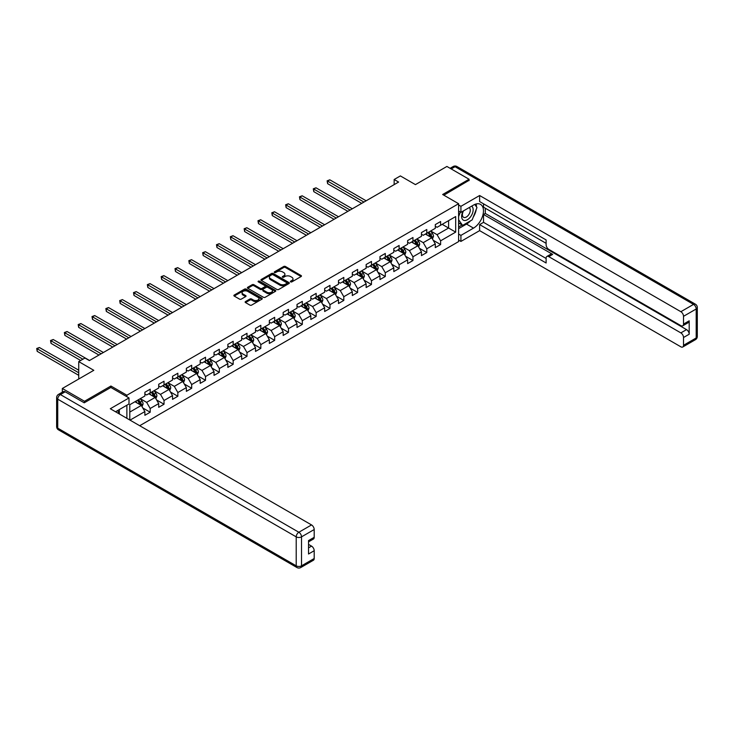 <?xml version="1.0" encoding="UTF-8"?>
<svg xmlns="http://www.w3.org/2000/svg" width="734" height="734" viewBox="0 0 734 734"><rect width="100%" height="100%" fill="white"/><g stroke="black" fill="none" stroke-linecap="round" stroke-linejoin="round"><path stroke-width="1.1" d="M290.646 281.884A0.862 0.495 0 0 0 291.857 281.884L301.105 276.544A1.229 0.706 0 0 0 301.463 276.039A1.229 0.706 0 0 0 301.105 275.534L285.443 266.497A1.229 0.706 0 0 0 283.7 266.497L274.452 271.837A0.862 0.495 0 0 0 275.672 272.534L276.874 271.846A3.936 2.275 0 0 1 282.443 271.846L283.746 272.598A3.936 2.275 0 0 1 284.902 274.204A3.936 2.275 0 0 1 283.746 275.819L282.553 276.507A0.862 0.495 0 0 0 283.764 277.213L284.966 276.516A3.936 2.275 0 0 1 290.536 276.516L291.838 277.268A3.936 2.275 0 0 1 292.994 278.883A3.936 2.275 0 0 1 291.838 280.489L290.646 281.177A0.862 0.495 0 0 0 290.646 281.884L290.646 281.177M245.505 301.564A1.229 0.706 0 0 0 245.138 302.069A1.229 0.706 0 0 0 245.505 302.564L249.899 305.105A1.229 0.706 0 0 0 251.634 305.105L261.9 299.178A1.229 0.706 0 0 0 262.267 298.674A1.229 0.706 0 0 0 261.9 298.169L246.239 289.132A1.229 0.706 0 0 0 244.505 289.132L234.229 295.059A1.229 0.706 0 0 0 233.871 295.563A1.229 0.706 0 0 0 234.229 296.059L239.541 299.123A1.229 0.706 0 0 0 241.284 299.123L245.679 296.591A1.229 0.706 0 0 0 246.037 296.086A1.229 0.706 0 0 0 245.679 295.582L243.046 294.068A3.294 1.899 0 0 1 242.082 292.719A3.294 1.899 0 0 1 244.11 290.967A3.294 1.899 0 0 1 247.697 291.38L258.01 297.334A3.294 1.899 0 0 1 258.974 298.674A3.294 1.899 0 0 1 256.946 300.426A3.294 1.899 0 0 1 253.358 300.013L251.634 299.022A1.229 0.706 0 0 0 249.899 299.022L245.505 301.564L245.505 302.564M469.072 180.628L469.072 179.243L446.905 166.453L415.435 184.619L400.369 175.921L394.158 179.5L398.599 182.06L89.374 360.587L84.942 358.027L78.74 361.605L78.74 379.01M110.917 387.506L110.917 386.02L84.502 401.278L62.335 388.479L93.805 370.312L78.74 361.605M110.917 386.02L126.881 395.241L458.612 203.713L458.612 241.587L139.689 425.72M469.072 179.243L442.657 194.501L458.612 203.713M276.957 289.48A1.229 0.706 0 0 0 278.7 289.48L288.967 283.553A1.229 0.706 0 0 0 289.324 283.049A1.229 0.706 0 0 0 288.967 282.544L273.305 273.507A1.229 0.706 0 0 0 271.562 273.507L261.295 279.434A1.229 0.706 0 0 0 260.937 279.938A1.229 0.706 0 0 0 261.295 280.434L276.957 289.48M258.634 282.067A0.862 0.495 0 0 1 259.515 282.186L275.415 291.37L265.167 297.288A1.229 0.706 0 0 1 263.423 297.288L247.762 288.251L247.762 287.242A1.229 0.706 0 0 0 247.404 287.746A1.229 0.706 0 0 0 247.762 288.251M247.762 287.242L252.157 284.709A1.229 0.706 0 0 1 253.9 284.709L260.249 288.379A1.229 0.706 0 0 0 261.992 288.379L264.91 286.691A1.229 0.706 0 0 0 265.268 286.187A1.229 0.706 0 0 0 264.91 285.691L258.295 281.865A0.862 0.495 0 0 1 259.515 281.168L275.433 290.361A1.229 0.706 0 0 1 275.791 290.866A1.229 0.706 0 0 1 275.433 291.361L275.433 290.361M62.335 392.176L62.335 388.479M84.502 401.278L84.502 402.654M126.881 418.316L126.881 405.214M126.881 396.718L126.881 395.241M142.791 407.957L150.195 412.233L150.195 408.489L158.7 403.581L158.7 407.315L164.021 404.241L164.021 400.507L172.536 395.598L172.536 399.333L177.848 396.259L177.848 392.525L186.363 387.607L186.363 391.35L191.684 388.277L191.684 384.543L200.189 379.625L200.189 383.359L205.511 380.295L205.511 376.551L214.025 371.643L214.025 375.377L219.338 372.303L219.338 368.569L227.852 363.66L227.852 367.395L233.173 364.321L233.173 360.587L241.679 355.669L241.679 359.412L247 356.339L247 352.604L255.515 347.687L255.515 351.421L260.827 348.356L260.827 344.613L269.341 339.704L269.341 343.439L274.663 340.365L274.663 336.631L283.168 331.722L283.168 335.456L288.49 332.383L288.49 328.648L297.004 323.731L297.004 327.474L302.316 324.4L302.316 320.666L310.831 315.748L310.831 319.483L316.152 316.418L316.152 312.675L324.657 307.766L324.657 311.5L329.979 308.427L329.979 304.693L338.484 299.784L338.484 303.518L343.806 300.445L343.806 296.71L352.32 291.793L352.32 295.536L357.642 292.462L357.642 288.728L366.147 283.81L366.147 287.544L371.468 284.48L371.468 280.737L379.973 275.828L379.973 279.562L385.295 276.489L385.295 272.754L393.809 267.846L393.809 271.58L399.122 268.506L399.122 264.772L407.636 259.854L407.636 263.598L412.958 260.524L412.958 256.79L421.463 251.872L421.463 255.606L426.784 252.542L426.784 248.798L435.299 243.89L435.299 247.624L440.611 244.55L440.611 240.816L455.686 232.118L455.686 216.558L448.593 220.65L448.593 228.026L455.686 232.118M150.195 412.233L144.873 415.297L144.873 411.563L130.028 420.132M129.799 420.013L129.799 404.709L144.873 396.002L144.873 392.268L150.195 389.194L150.195 392.929L158.7 388.02L158.7 384.286L164.021 381.212L164.021 384.946L172.536 380.038L172.536 376.294L177.848 373.23L177.848 376.964L186.363 372.046L186.363 368.312L191.684 365.248L191.684 368.982L200.189 364.064L200.189 360.33L205.511 357.256L205.511 361L214.025 356.082L214.025 352.348L219.338 349.274L219.338 353.008L227.852 348.099L227.852 344.365L233.173 341.292L233.173 345.026L241.679 340.108L241.679 336.374L247 333.309L247 337.044L255.515 332.126L255.515 328.392L260.827 325.318L260.827 329.061L269.341 324.144L269.341 320.409L274.663 317.336L274.663 321.07L283.168 316.161L283.168 312.427L288.49 309.353L288.49 313.088L297.004 308.179L297.004 304.436L302.316 301.371L302.316 305.105L310.831 300.188L310.831 296.453L316.152 293.38L316.152 297.123L324.657 292.205L324.657 288.471L329.979 285.398L329.979 289.132L338.484 284.223L338.484 280.489L343.806 277.415L343.806 281.15L352.32 276.241L352.32 272.498L357.642 269.433L357.642 273.167L366.147 268.249L366.147 264.515L371.468 261.442L371.468 265.185L379.973 260.267L379.973 256.533L385.295 253.459L385.295 257.194L393.809 252.285L393.809 248.551L399.122 245.477L399.122 249.211L407.636 244.303L407.636 240.559L412.958 237.495L412.958 241.229L421.463 236.311L421.463 232.577L426.784 229.503L426.784 233.247L435.299 228.329L435.299 224.595L440.611 221.521L440.611 225.255L455.686 216.558M148.773 393.754L155.158 397.433L146.644 402.351L140.267 398.663M144.873 393.956L146.644 394.984L150.195 392.929M146.644 402.351L150.195 408.489M155.158 397.433L158.7 403.581M162.599 385.772L168.985 389.451L160.48 394.369L154.094 390.681M158.7 385.974L160.48 386.992L164.021 384.946M160.48 394.369L164.021 400.507M168.985 389.451L172.536 395.598M176.435 377.781L182.812 381.469L174.307 386.378L167.921 382.698M172.536 377.992L174.307 379.01L177.848 376.964M174.307 386.378L177.848 392.525M182.812 381.469L186.363 387.607M190.262 369.798L196.648 373.487L188.133 378.395L181.748 374.716M186.363 370L188.133 371.028L191.684 368.982M188.133 378.395L191.684 384.543M196.648 373.487L200.189 379.625M204.089 361.816L210.475 365.495L201.96 370.413L195.583 366.725M200.189 362.018L201.96 363.046L205.511 361M201.96 370.413L205.511 376.551M210.475 365.495L214.025 371.643M217.925 353.834L224.301 357.513L215.796 362.431L209.41 358.743M214.025 354.036L215.796 355.054L219.338 353.008M215.796 362.431L219.338 368.569M224.301 357.513L227.852 363.66M231.751 345.842L238.137 349.531L229.623 354.439L223.237 350.76M227.852 346.053L229.623 347.072L233.173 345.026M229.623 354.439L233.173 360.587M238.137 349.531L241.679 355.669M245.578 337.86L251.964 341.549L243.449 346.457L237.073 342.778M241.679 338.062L243.449 339.09L247 337.044M243.449 346.457L247 352.604M251.964 341.549L255.515 347.687M259.414 329.878L265.791 333.557L257.285 338.475L250.9 334.787M255.515 330.08L257.285 331.107L260.827 329.061M257.285 338.475L260.827 344.613M265.791 333.557L269.341 339.704M273.241 321.896L279.626 325.575L271.112 330.493L264.726 326.804M269.341 322.098L271.112 323.116L274.663 321.07M271.112 330.493L274.663 336.631M279.626 325.575L283.168 331.722M287.067 313.904L293.453 317.593L284.939 322.51L278.562 318.822M283.168 314.115L284.939 315.134L288.49 313.088M284.939 322.51L288.49 328.648M293.453 317.593L297.004 323.731M300.903 305.922L307.28 309.61L298.775 314.519L292.389 310.84M297.004 306.124L298.775 307.151L302.316 305.105M298.775 314.519L302.316 320.666M307.28 309.61L310.831 315.748M314.73 297.94L321.116 301.619L312.601 306.537L306.216 302.848M310.831 298.142L312.601 299.169L316.152 297.123M312.601 306.537L316.152 312.675M321.116 301.619L324.657 307.766M328.557 289.958L334.943 293.637L326.428 298.554L320.052 294.866M324.657 290.159L326.428 291.178L329.979 289.132M326.428 298.554L329.979 304.693M334.943 293.637L338.484 299.784M342.393 281.966L348.769 285.654L340.264 290.572L333.878 286.884M338.484 282.177L340.264 283.196L343.806 281.15M340.264 290.572L343.806 296.71M348.769 285.654L352.32 291.793M356.219 273.984L362.605 277.672L354.091 282.581L347.705 278.902M352.32 274.186L354.091 275.213L357.642 273.167M354.091 282.581L357.642 288.728M362.605 277.672L366.147 283.81M370.046 266.002L376.432 269.69L367.918 274.599L361.541 270.91M366.147 266.203L367.918 267.231L371.468 265.185M367.918 274.599L371.468 280.737M376.432 269.69L379.973 275.828M383.882 258.019L390.259 261.699L381.753 266.616L375.368 262.928M379.973 258.221L381.753 259.24L385.295 257.194M381.753 266.616L385.295 272.754M390.259 261.699L393.809 267.846M397.709 250.028L404.095 253.716L395.58 258.634L389.194 254.946M393.809 250.239L395.58 251.257L399.122 249.211M395.58 258.634L399.122 264.772M404.095 253.716L407.636 259.854M411.535 242.046L417.921 245.734L409.407 250.643L403.03 246.963M407.636 242.248L409.407 243.275L412.958 241.229M409.407 250.643L412.958 256.79M417.921 245.734L421.463 251.872M425.371 234.063L431.748 237.752L423.243 242.66L416.857 238.972M421.463 234.265L423.243 235.293L426.784 233.247M423.243 242.66L426.784 248.798M431.748 237.752L435.299 243.89M442.207 224.338L448.593 228.026L437.069 234.678L430.684 230.99M435.299 226.283L437.069 227.311L440.611 225.255M437.069 234.678L440.611 240.816M394.158 179.5L394.158 184.619M129.799 412.077L141.323 405.425L134.946 401.737M141.323 405.425L144.873 411.563M433.216 240.284L440.611 244.55M419.38 248.266L426.784 252.542M405.553 256.249L412.958 260.524M391.727 264.231L399.122 268.506M377.891 272.222L385.295 276.489M364.064 280.204L371.468 284.48M350.237 288.187L357.642 292.462M336.401 296.169L343.806 300.445M322.575 304.16L329.979 308.427M308.748 312.143L316.152 316.418M294.912 320.125L302.316 324.4M281.085 328.107L288.49 332.383M267.259 336.099L274.663 340.365M253.423 344.081L260.827 348.356M239.596 352.063L247 356.339M225.769 360.045L233.173 364.321M211.942 368.037L219.338 372.303M198.107 376.019L205.511 380.295M184.28 384.001L191.684 388.277M170.453 391.984L177.848 396.259M156.617 399.975L164.021 404.241M290.985 282.003L291.838 281.507A3.936 2.275 0 0 0 292.994 279.902L292.994 278.883M284.902 274.204L284.902 275.232A3.936 2.275 0 0 1 283.746 276.837L282.893 277.333M301.087 276.553L285.443 267.515A1.229 0.706 0 0 0 283.7 267.515L274.8 272.663M288.967 282.544L288.967 283.553L273.305 274.525A1.229 0.706 0 0 0 271.562 274.525L261.313 280.443L261.295 279.434M286.792 283.397A0.862 0.495 0 0 0 286.792 282.7L273.039 274.764A0.862 0.495 0 0 0 271.828 274.764L270.562 275.489A3.936 2.275 0 0 0 269.406 277.094A3.936 2.275 0 0 0 270.562 278.7L279.957 284.131A3.936 2.275 0 0 0 285.526 284.131L286.792 283.397L286.792 284.425A0.862 0.495 0 0 0 287.04 284.076L287.04 283.049M269.406 277.094L269.406 278.122A3.936 2.275 0 0 0 270.562 279.727L270.562 278.7M286.792 284.425L285.526 285.15A3.936 2.275 0 0 1 279.957 285.15L270.562 279.727M247.78 288.26L252.157 285.728L252.157 284.709M265.268 286.187L265.268 287.214A1.229 0.706 0 0 1 264.91 287.719L261.992 289.398A1.229 0.706 0 0 1 260.249 289.398L253.9 285.728A1.229 0.706 0 0 0 252.157 285.728M266.846 292.178A3.294 1.899 0 0 0 270.433 292.591A3.294 1.899 0 0 0 272.461 290.838A3.294 1.899 0 0 0 271.497 289.49L267.864 287.398A1.229 0.706 0 0 0 266.121 287.398L263.212 289.077A1.229 0.706 0 0 0 262.845 289.581A1.229 0.706 0 0 0 263.212 290.086L266.846 292.178L266.846 293.205A3.294 1.899 0 0 0 270.433 293.618A3.294 1.899 0 0 0 272.461 291.857L272.461 290.838M262.845 289.581L262.845 290.6A1.229 0.706 0 0 0 263.212 291.104L263.212 290.086M266.846 293.205L263.212 291.104M258.974 298.674L258.974 299.701A3.294 1.899 0 0 1 256.946 301.454A3.294 1.899 0 0 1 253.358 301.041L251.634 300.05A1.229 0.706 0 0 0 249.899 300.05L245.514 302.573M242.082 292.719L242.082 293.747A3.294 1.899 0 0 0 243.046 295.086L243.046 294.068M245.679 295.582L245.679 296.591L243.046 295.086M261.9 298.169L261.9 299.178L246.239 290.15A1.229 0.706 0 0 0 244.505 290.15L234.247 296.068L234.229 295.059M432.454 238.963L433.5 236.302A3.321 1.918 -120 0 0 432.445 233.476L430.619 231.036M427.427 235.247L426.179 233.595M366.147 200.795L329.823 179.821L327.612 181.105L327.612 183.665L361.715 203.355M427.867 232.623L429.693 235.063A3.321 1.918 60 0 1 430.647 237.064L431.711 236.449A3.321 1.918 -120 0 0 430.757 234.449L428.931 232.008M428.096 232.485L430.124 235.192A1.688 0.982 60 0 1 430.436 235.706L431.711 236.449M327.612 183.665L327.125 180.821L363.936 202.07M327.125 180.821L329.823 179.821M463.108 211.098A8.147 4.707 120 0 0 464.503 220.503A8.147 4.707 120 0 0 471.87 214.677A8.147 4.707 120 0 0 471.668 206.153M463.567 210.832A5.578 3.22 120 0 0 463.549 217.301A5.578 3.22 120 0 0 464.365 217.558A5.578 3.22 120 0 0 469.466 213.438A5.578 3.22 120 0 0 469.127 207.639A5.578 3.22 120 0 0 469.109 207.63M474.779 204.456L476.962 207.548L472.173 219.888L462.603 225.411L458.612 222.732M462.603 225.411L458.612 219.732M458.612 216.558L460.365 212.043M117.642 410.545L119.697 414.169M458.612 211.034L460.915 212.365L460.915 206.318L479.623 195.519L680.858 311.702L693.538 304.39L455.062 166.71L451.208 168.93M460.915 212.365L473.503 205.089A14.102 8.147 120 0 1 480.559 204.391A14.102 8.147 120 0 1 482.715 215.695A14.102 8.147 120 0 1 473.503 228.127L460.915 235.394L460.915 241.431L479.623 230.632L479.623 224.595L546.114 262.983L546.114 258.166A3.762 2.174 -120 0 1 546.894 256.45A3.762 2.174 -120 0 1 548.766 256.634L680.858 332.897L686.538 329.621A3.762 2.174 60 0 1 689.198 334.227L689.198 320.813A3.762 2.174 60 0 1 688.419 322.538L682.739 325.813A3.762 2.174 -120 0 0 683.519 324.089L683.519 316.308A3.762 2.174 -120 0 0 680.858 311.702M485.293 208.217L485.293 213.438L483.522 214.456L483.522 222.338L479.623 224.595M483.522 203.813L483.522 207.19L546.114 243.33M682.739 325.813A3.762 2.174 -120 0 1 680.858 325.63L548.766 249.367A3.762 2.174 -120 0 1 546.114 244.761L546.114 239.945L479.623 201.566L479.623 195.519M458.612 204.988L460.915 206.318M458.612 240.101L460.915 241.431M458.612 234.063L460.915 235.394M479.623 230.632L680.858 346.815A3.762 2.174 -120 0 0 682.739 347.008A3.762 2.174 -120 0 0 683.519 345.283L683.519 337.502A3.762 2.174 -120 0 0 680.858 332.897M469.072 180.316L443.85 195.189M483.522 214.456L552.674 254.386L548.766 256.634M485.293 213.438L686.538 329.621M483.522 222.338L546.114 258.478M546.894 256.45L550.794 254.193A3.762 2.174 60 0 1 552.674 254.386M458.612 228.641L466.503 224.081A14.102 8.147 120 0 0 470.411 220.906M473.21 217.209A14.102 8.147 120 0 0 476.247 209.392M476.476 206.86A14.102 8.147 120 0 0 476.127 203.988M458.612 226.999L461.98 225.054M458.612 223.925L459.319 223.521M65.179 391.809L60.39 394.571A3.762 2.174 -120 0 0 58.509 394.387L63.298 391.617A3.762 2.174 60 0 1 65.179 391.809L84.236 402.81L110.834 387.46L129 397.947L129 403.984L116.412 411.26A14.102 8.147 120 0 0 115.568 411.792M129 397.947L110.302 408.746L311.537 524.929A3.762 2.174 60 0 1 314.198 529.535L314.198 537.316A3.762 2.174 60 0 1 313.418 539.04L308.528 541.866M119.339 412.967L119.339 409.572M308.528 547.867L311.537 546.124A3.762 2.174 60 0 1 314.198 550.729L314.198 558.51A3.762 2.174 60 0 1 313.418 560.235L300.738 567.547A3.762 2.174 -120 0 0 301.518 565.831L314.198 558.51M314.198 537.316L308.528 540.591L308.528 554.005L314.198 550.729M311.537 546.124L308.528 544.38M418.619 246.945L419.674 244.284A3.321 1.918 -120 0 0 418.619 241.458L416.784 239.018M413.6 243.238L412.352 241.578M352.32 208.777L315.996 187.812L313.785 189.088L313.785 191.647L347.888 211.337M414.04 240.605L415.866 243.046A3.321 1.918 60 0 1 416.82 245.046L417.885 244.431A3.321 1.918 -120 0 0 416.93 242.431L415.105 239.99M414.27 240.468L416.297 243.183A1.688 0.982 60 0 1 416.609 243.697L417.885 244.431M313.785 191.647L313.29 188.803L350.1 210.062M313.29 188.803L315.996 187.812M404.792 254.927L405.847 252.276A3.321 1.918 -120 0 0 404.783 249.441L402.957 247M399.764 251.221L398.525 249.56M338.484 216.759L302.169 195.794L299.949 197.07L299.949 199.63L334.053 219.319M400.204 248.587L402.039 251.028A3.321 1.918 60 0 1 402.984 253.028L404.049 252.413A3.321 1.918 -120 0 0 403.104 250.413L401.269 247.973M400.443 248.45L402.471 251.166A1.688 0.982 60 0 1 402.773 251.679L404.049 252.413M299.949 199.63L299.463 196.795L336.273 218.044M299.463 196.795L302.169 195.794M390.965 262.91L392.02 260.258A3.321 1.918 -120 0 0 390.956 257.432L389.13 254.982M385.937 259.203L384.689 257.542M324.657 224.751L288.334 203.777L286.122 205.061L286.122 207.612L320.226 227.311M386.378 256.57L388.203 259.019A3.321 1.918 60 0 1 389.158 261.01L390.222 260.396A3.321 1.918 -120 0 0 389.268 258.405L387.442 255.955M386.607 256.441L388.635 259.148A1.688 0.982 60 0 1 388.947 259.662L390.222 260.396M286.122 207.612L285.636 204.777L322.446 226.026M285.636 204.777L288.334 203.777M377.129 270.901L378.184 268.24A3.321 1.918 -120 0 0 377.129 265.414L375.294 262.974M372.11 267.185L370.863 265.534M310.831 232.733L274.507 211.759L272.296 213.043L272.296 215.603L306.399 235.293M372.551 264.561L374.377 267.002A3.321 1.918 60 0 1 375.331 269.002L376.395 268.387A3.321 1.918 -120 0 0 375.441 266.387L373.615 263.946M372.78 264.423L374.808 267.13A1.688 0.982 60 0 1 375.12 267.644L376.395 268.387M272.296 215.603L271.8 212.759L308.61 234.008M271.8 212.759L274.507 211.759M363.302 278.883L364.358 276.223A3.321 1.918 -120 0 0 363.293 273.397L361.467 270.956M358.275 275.177L357.036 273.516M296.995 240.715L260.68 219.75L258.46 221.026L258.46 223.586L292.563 243.275M358.715 272.543L360.55 274.984A3.321 1.918 60 0 1 361.495 276.984L362.559 276.369A3.321 1.918 -120 0 0 361.614 274.369L359.779 271.929M358.954 272.406L360.981 275.122A1.688 0.982 60 0 1 361.284 275.635L362.559 276.369M258.46 223.586L257.973 220.741L294.784 242M257.973 220.741L260.68 219.75M349.476 286.866L350.531 284.214A3.321 1.918 -120 0 0 349.467 281.379L347.641 278.938M344.448 283.159L343.2 281.498M283.168 248.698L246.853 227.733L244.633 229.008L244.633 231.568L278.736 251.257M344.888 280.526L346.714 282.966A3.321 1.918 60 0 1 347.668 284.966L348.733 284.352A3.321 1.918 -120 0 0 347.778 282.351L345.953 279.911M345.118 280.388L347.154 283.104A1.688 0.982 60 0 1 347.457 283.618L348.733 284.352M244.633 231.568L244.147 228.733L280.957 249.982M244.147 228.733L246.853 227.733M335.64 294.848L336.695 292.196A3.321 1.918 -120 0 0 335.64 289.37L333.805 286.921M330.621 291.141L329.373 289.48M269.341 256.689L233.017 235.715L230.806 236.999L230.806 239.55L264.91 259.24M331.062 288.508L332.887 290.958A3.321 1.918 60 0 1 333.842 292.949L334.906 292.334A3.321 1.918 -120 0 0 333.952 290.343L332.126 287.893M331.291 288.379L333.319 291.086A1.688 0.982 60 0 1 333.631 291.6L334.906 292.334M230.806 239.55L230.32 236.715L267.121 257.964M230.32 236.715L233.017 235.715M321.813 302.839L322.868 300.178A3.321 1.918 -120 0 0 321.804 297.353L319.978 294.912M316.785 299.123L315.547 297.472M255.515 264.671L219.191 243.697L216.97 244.982L216.97 247.542L251.074 267.231M317.226 296.499L319.061 298.94A3.321 1.918 60 0 1 320.006 300.94L321.07 300.325A3.321 1.918 -120 0 0 320.125 298.325L318.29 295.885M317.464 296.362L319.492 299.068A1.688 0.982 60 0 1 319.795 299.582L321.07 300.325M216.97 247.542L216.484 244.697L253.294 265.947M216.484 244.697L219.191 243.697M307.986 310.821L309.042 308.161A3.321 1.918 -120 0 0 307.977 305.335L306.151 302.894M302.958 307.115L301.72 305.454M241.679 272.653L205.364 251.689L203.144 252.964L203.144 255.524L237.247 275.213M303.399 304.482L305.234 306.922A3.321 1.918 60 0 1 306.179 308.922L307.243 308.308A3.321 1.918 -120 0 0 306.289 306.307L304.463 303.867M303.628 304.344L305.665 307.06A1.688 0.982 60 0 1 305.968 307.574L307.243 308.308M203.144 255.524L202.657 252.679L239.468 273.938M202.657 252.679L205.364 251.689M294.151 318.804L295.206 316.152A3.321 1.918 -120 0 0 294.151 313.317L292.316 310.877M289.132 315.097L287.884 313.436M227.852 280.636L191.528 259.671L189.317 260.946L189.317 263.506L223.42 283.196M289.572 312.464L291.398 314.904A3.321 1.918 60 0 1 292.352 316.904L293.416 316.29A3.321 1.918 -120 0 0 292.462 314.29L290.636 311.849M289.802 312.326L291.829 315.042A1.688 0.982 60 0 1 292.141 315.556L293.416 316.29M189.317 263.506L188.831 260.671L225.632 281.92M188.831 260.671L191.528 259.671M280.324 326.786L281.379 324.134A3.321 1.918 -120 0 0 280.315 321.308L278.489 318.859M275.296 323.079L274.057 321.419M214.025 288.627L177.701 267.653L175.481 268.938L175.481 271.488L209.585 291.178M275.736 320.446L277.571 322.887A3.321 1.918 60 0 1 278.525 324.887L279.581 324.272A3.321 1.918 -120 0 0 278.636 322.281L276.801 319.831M275.975 320.318L278.002 323.024A1.688 0.982 60 0 1 278.305 323.538L279.581 324.272M175.481 271.488L174.995 268.653L211.805 289.902M174.995 268.653L177.701 267.653M266.497 334.777L267.552 332.117A3.321 1.918 -120 0 0 266.488 329.291L264.662 326.85M261.469 331.062L260.231 329.401M200.189 296.609L163.875 275.635L161.654 276.92L161.654 279.48L195.758 299.169M261.91 328.437L263.745 330.878A3.321 1.918 60 0 1 264.69 332.878L265.754 332.263A3.321 1.918 -120 0 0 264.809 330.263L262.974 327.823M262.139 328.3L264.176 331.006A1.688 0.982 60 0 1 264.479 331.52L265.754 332.263M161.654 279.48L161.168 276.635L197.978 297.885M161.168 276.635L163.875 275.635M252.661 342.76L253.716 340.099A3.321 1.918 -120 0 0 252.661 337.273L250.826 334.832M247.642 339.053L246.395 337.392M186.363 304.592L150.039 283.627L147.828 284.902L147.828 287.462L181.931 307.151M248.083 336.42L249.909 338.86A3.321 1.918 60 0 1 250.863 340.86L251.927 340.246A3.321 1.918 -120 0 0 250.973 338.246L249.147 335.805M248.312 336.282L250.34 338.998A1.688 0.982 60 0 1 250.652 339.512L251.927 340.246M147.828 287.462L147.341 284.618L184.142 305.867M147.341 284.618L150.039 283.627M238.834 350.742L239.89 348.09A3.321 1.918 -120 0 0 238.825 345.255L236.999 342.815M233.807 347.035L232.568 345.375M172.536 312.574L136.212 291.609L133.992 292.884L133.992 295.444L168.095 315.134M234.247 344.402L236.082 346.843A3.321 1.918 60 0 1 237.036 348.843L238.1 348.228A3.321 1.918 -120 0 0 237.146 346.228L235.311 343.787M234.485 344.264L236.513 346.98A1.688 0.982 60 0 1 236.816 347.494L238.1 348.228M133.992 295.444L133.505 292.609L170.316 313.858M133.505 292.609L136.212 291.609M225.008 358.724L226.063 356.073A3.321 1.918 -120 0 0 224.999 353.247L223.173 350.797M219.98 355.017L218.741 353.357M158.7 320.565L122.385 299.591L120.165 300.867L120.165 303.426L154.268 323.116M220.42 352.384L222.255 354.825A3.321 1.918 60 0 1 223.2 356.825L224.265 356.21A3.321 1.918 -120 0 0 223.32 354.219L221.484 351.769M220.65 352.256L222.686 354.962A1.688 0.982 60 0 1 222.989 355.476L224.265 356.21M120.165 303.426L119.679 300.591L156.489 321.841M119.679 300.591L122.385 299.591M211.172 366.716L212.227 364.055A3.321 1.918 -120 0 0 211.172 361.229L209.337 358.788M206.153 363L204.905 361.339M144.873 328.548L108.549 307.574L106.338 308.858L106.338 311.418L140.442 331.107M206.593 360.366L208.419 362.816A3.321 1.918 60 0 1 209.373 364.807L210.438 364.202A3.321 1.918 -120 0 0 209.484 362.201L207.658 359.761M206.823 360.238L208.851 362.945A1.688 0.982 60 0 1 209.162 363.458L210.438 364.202M106.338 311.418L105.852 308.574L142.653 329.823M105.852 308.574L108.549 307.574M197.345 374.698L198.4 372.037A3.321 1.918 -120 0 0 197.336 369.211L195.51 366.771M192.317 370.991L191.079 369.33M131.047 336.53L94.723 315.565L92.502 316.84L92.502 319.4L126.606 339.09M192.767 368.358L194.593 370.798A3.321 1.918 60 0 1 195.547 372.799L196.611 372.184A3.321 1.918 -120 0 0 195.657 370.184L193.822 367.743M192.996 368.22L195.024 370.927A1.688 0.982 60 0 1 195.336 371.45L196.611 372.184M92.502 319.4L92.016 316.556L128.826 337.805M92.016 316.556L94.723 315.565M183.518 382.68L184.573 380.029A3.321 1.918 -120 0 0 183.509 377.193L181.683 374.753M178.49 378.973L177.252 377.313M117.211 344.512L80.896 323.547L78.676 324.823L78.676 327.382L112.779 347.072M178.931 376.34L180.766 378.781A3.321 1.918 60 0 1 181.711 380.781L182.775 380.166A3.321 1.918 -120 0 0 181.83 378.166L179.995 375.725M179.16 376.203L181.197 378.918A1.688 0.982 60 0 1 181.5 379.432L182.775 380.166M78.676 327.382L78.189 324.547L114.999 345.797M78.189 324.547L80.896 323.547M169.682 390.662L170.738 388.011A3.321 1.918 -120 0 0 169.682 385.176L167.847 382.735M164.664 386.956L163.416 385.295M103.384 352.494L67.06 331.529L64.849 332.805L64.849 335.365L98.952 355.054M165.104 384.322L166.93 386.763A3.321 1.918 60 0 1 167.884 388.763L168.948 388.148A3.321 1.918 -120 0 0 167.994 386.148L166.168 383.708M165.333 384.194L167.361 386.901A1.688 0.982 60 0 1 167.673 387.414L168.948 388.148M64.849 335.365L64.363 332.53L101.164 353.779M64.363 332.53L67.06 331.529M155.856 398.654L156.911 395.993A3.321 1.918 -120 0 0 155.856 393.167L154.021 390.727M150.828 394.938L149.589 393.277M89.557 360.486L53.233 339.512L51.013 340.796L51.013 343.356L80.685 360.486M151.277 392.305L153.103 394.754A3.321 1.918 60 0 1 154.057 396.745L155.122 396.14A3.321 1.918 -120 0 0 154.168 394.14L152.333 391.699M151.507 392.176L153.534 394.883A1.688 0.982 60 0 1 153.846 395.397L155.122 396.14M51.013 343.356L50.527 340.512L82.905 359.201M50.527 340.512L53.233 339.512M142.029 406.636L143.084 403.975A3.321 1.918 -120 0 0 142.02 401.149L140.194 398.709M137.001 402.929L135.762 401.269M78.74 370.211L39.407 347.503L37.186 348.778L37.186 351.338L78.74 375.331M137.442 400.296L139.276 402.737A3.321 1.918 60 0 1 140.222 404.737L141.286 404.122A3.321 1.918 -120 0 0 140.341 402.122L138.506 399.681M137.671 400.158L139.708 402.865A1.688 0.982 60 0 1 140.01 403.388L141.286 404.122M37.186 351.338L36.7 348.494L78.74 372.771M36.7 348.494L39.407 347.503M291.838 281.507L291.838 280.489M282.553 277.213L282.553 276.507M283.746 276.837L283.746 275.819M274.452 272.534L274.452 271.837M283.7 267.515L283.7 266.497M285.443 267.515L285.443 266.497M301.105 276.544L301.105 275.534M271.562 274.525L271.562 273.507M273.305 274.525L273.305 273.507M279.957 285.15L279.957 284.131M285.526 285.15L285.526 284.131M253.9 285.728L253.9 284.709M260.249 289.398L260.249 288.379M261.992 289.398L261.992 288.379M264.91 287.719L264.91 286.691M259.515 282.186L259.515 281.168M249.899 300.05L249.899 299.022M251.634 300.05L251.634 299.022M253.358 301.041L253.358 300.013M244.505 290.15L244.505 289.132M246.239 290.15L246.239 289.132M431.418 237.559L433.482 236.366M430.757 234.449L432.445 233.476M428.399 235.816L429.693 235.063M683.519 324.089L689.198 320.813M689.198 334.227L683.519 337.502M683.519 345.283L696.199 337.961L696.199 308.996L683.519 316.308M466.503 224.081L473.503 228.127M696.199 337.961A3.762 2.174 60 0 1 695.419 339.686A3.762 3.762 0 0 0 697.3 336.429A3.762 2.174 180 0 1 696.199 337.961M696.199 308.996A3.762 2.174 0 0 0 697.3 307.454A3.762 3.762 0 0 0 695.419 304.197A3.762 2.174 -60 0 0 693.538 304.39A3.762 2.174 60 0 1 696.199 308.996M450.107 168.297L453.181 166.517A3.762 2.174 60 0 1 455.062 166.71A3.762 2.174 -60 0 1 456.943 166.517L695.419 304.197M58.509 394.387A3.762 3.762 0 0 0 56.628 397.644A3.762 2.174 180 0 0 57.729 399.177A3.762 2.174 -60 0 1 60.39 394.571L298.857 532.251A3.762 2.174 -60 0 0 296.206 536.857L57.729 399.177L57.729 428.151L296.206 565.831L296.206 536.857A3.762 2.174 -0 0 0 301.518 536.857L301.518 565.831A3.762 2.174 180 0 1 296.206 565.831A3.762 2.174 -60 0 0 296.976 567.547A3.762 3.762 0 0 0 300.738 567.547M314.198 529.535L301.518 536.857A3.762 2.174 -120 0 0 298.857 532.251L311.537 524.929M58.509 429.867A3.762 2.174 -60 0 1 57.729 428.151A3.762 2.174 -0 0 1 56.628 426.61A3.762 3.762 0 0 0 58.509 429.867L296.976 567.547M417.591 245.541L419.655 244.349M416.93 242.431L418.619 241.458M414.563 243.798L415.866 243.046M403.764 253.524L405.819 252.34M403.104 250.413L404.783 249.441M400.736 251.78L402.039 251.028M389.938 261.515L391.993 260.322M389.268 258.405L390.956 257.432M386.91 259.763L388.203 259.019M376.102 269.497L378.166 268.305M375.441 266.387L377.129 265.414M373.083 267.754L374.377 267.002M362.275 277.48L364.339 276.287M361.614 274.369L363.293 273.397M359.247 275.736L360.55 274.984M348.448 285.462L350.503 284.278M347.778 282.351L349.467 281.379M345.42 283.719L346.714 282.966M334.612 293.453L336.677 292.26M333.952 290.343L335.64 289.37M331.594 291.701L332.887 290.958M320.786 301.435L322.85 300.243M320.125 298.325L321.804 297.353M317.758 299.692L319.061 298.94M306.959 309.418L309.014 308.225M306.289 306.307L307.977 305.335M303.931 307.674L305.234 306.922M293.123 317.4L295.187 316.216M292.462 314.29L294.151 313.317M290.104 315.657L291.398 314.904M279.296 325.391L281.361 324.199M278.636 322.281L280.315 321.308M276.268 323.639L277.571 322.887M265.469 333.374L267.525 332.181M264.809 330.263L266.488 329.291M262.442 331.621L263.745 330.878M251.634 341.356L253.698 340.163M250.973 338.246L252.661 337.273M248.615 339.613L249.909 338.86M237.807 349.338L239.871 348.155M237.146 346.228L238.825 345.255M234.779 347.595L236.082 346.843M223.98 357.33L226.035 356.137M223.32 354.219L224.999 353.247M220.952 355.577L222.255 354.825M210.144 365.312L212.209 364.119M209.484 362.201L211.172 361.229M207.126 363.559L208.419 362.816M196.317 373.294L198.382 372.101M195.657 370.184L197.336 369.211M193.29 371.551L194.593 370.798M182.491 381.276L184.546 380.093M181.83 378.166L183.509 377.193M179.463 379.533L180.766 378.781M168.655 389.268L170.719 388.075M167.994 386.148L169.682 385.176M165.636 387.515L166.93 386.763M154.828 397.25L156.892 396.057M154.168 394.14L155.856 393.167M151.8 395.498L153.103 394.754M141.001 405.232L143.057 404.039M140.341 402.122L142.02 401.149M137.974 403.489L139.276 402.737M682.739 347.008L695.419 339.686M697.3 336.429L697.3 307.454M456.943 166.517A3.762 3.762 0 0 0 453.181 166.517M56.628 397.644L56.628 426.61"/></g></svg>
